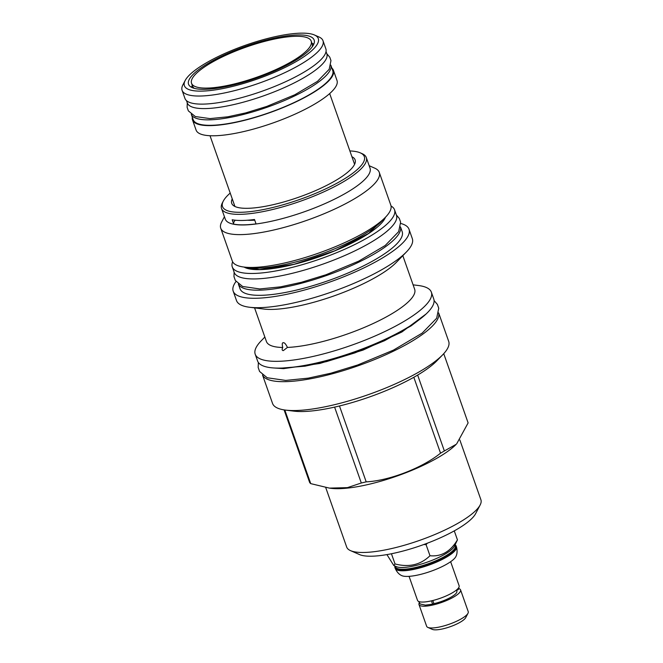 <?xml version="1.0" encoding="UTF-8"?>
<svg xmlns="http://www.w3.org/2000/svg" width="663" height="663" viewBox="0 0 663 663"><rect width="100%" height="100%" fill="white"/><g stroke="black" fill="none" stroke-linecap="round" stroke-linejoin="round"><path stroke-width="0.99" d="M208.795 119.846A73.974 18.647 -19.4 0 0 288.795 98.63A73.974 18.647 -19.4 0 0 330.82 65.115L332.735 70.535A73.974 18.647 -19.4 0 1 290.808 104.066A73.974 18.647 -19.4 0 1 210.718 125.315A73.974 18.647 -19.4 0 1 193.19 119.68L191.275 114.251A73.974 18.647 160.6 0 0 208.795 119.846M192.32 117.218A74.695 18.829 -19.4 0 0 192.51 119.912A74.695 18.829 -19.4 0 0 210.212 125.614A74.695 18.829 -19.4 0 0 291.074 104.149A74.695 18.829 -19.4 0 0 333.414 70.295A74.695 18.829 -19.4 0 0 331.865 68.074M192.51 119.912L196.091 130.081A74.695 18.829 -19.4 0 0 213.793 135.782A74.695 18.829 -19.4 0 0 294.654 114.318A74.695 18.829 -19.4 0 0 336.995 80.463L333.414 70.295M326.03 51.507L326.842 53.802A73.974 18.647 -19.4 0 1 284.916 87.334A73.974 18.647 -19.4 0 1 204.826 108.591A73.974 18.647 160.6 0 1 187.297 102.947L186.485 100.652M322.997 40.716L325.848 48.813A74.695 18.829 -19.4 0 1 283.507 82.668A74.695 18.829 -19.4 0 1 202.646 104.124A74.695 18.829 160.6 0 1 184.944 98.431L182.093 90.334A74.695 18.829 160.6 0 1 182.897 84.856L185.168 80.505A70.982 17.893 160.6 0 1 232.97 49.982A70.982 17.893 160.6 0 1 301.474 33.15A70.982 17.893 -19.4 0 1 314.436 34.982L318.936 36.946A74.695 18.829 -19.4 0 1 322.997 40.716A74.695 18.829 -19.4 0 1 280.656 74.571A74.695 18.829 -19.4 0 1 199.795 96.036A74.695 18.829 160.6 0 1 182.093 90.334M185.168 80.505A70.982 17.893 160.6 0 0 201.221 91.129A70.982 17.893 -19.4 0 0 285.935 67.021A70.982 17.893 -19.4 0 0 314.436 34.982M298.367 34.948A66.573 16.782 -19.4 0 0 226.29 54.076A66.573 16.782 -19.4 0 0 188.557 84.251A66.573 16.782 -19.4 0 0 204.337 89.331A66.573 16.782 -19.4 0 0 276.413 70.203A66.573 16.782 -19.4 0 0 314.146 40.02A66.573 16.782 -19.4 0 0 298.367 34.948M192.328 85.51A66.573 16.782 -19.4 0 0 191.408 87.243M311.991 43.368A66.573 16.782 160.6 0 1 313.798 44.139M194.276 88.336A63.433 15.987 160.6 0 1 192.543 86.115L191.541 83.265A63.433 15.987 160.6 0 1 227.492 54.515A63.433 15.987 160.6 0 1 296.162 36.291A63.433 15.987 160.6 0 1 311.196 41.123A63.433 15.987 160.6 0 1 275.244 69.872A63.433 15.987 160.6 0 1 206.574 88.096A63.433 15.987 160.6 0 1 191.541 83.265M311.196 41.123L312.207 43.973A63.433 15.987 160.6 0 1 312.248 46.791M393.789 565.506L396.474 566.683A31.807 8.014 160.6 0 0 402.284 567.503A31.807 8.014 -19.4 0 0 432.98 559.962A31.807 8.014 -19.4 0 0 454.404 546.287L457.437 539.864C450.533 551.541 441.384 556.829 429.98 555.743C420.574 564.859 408.922 567.594 395.024 563.94L393.789 565.506L386.927 554.6M395.098 566.086L395.363 566.832A31.807 8.014 160.6 0 0 402.897 569.252A31.807 8.014 -19.4 0 0 437.331 560.119A31.807 8.014 -19.4 0 0 455.357 545.699L455.1 544.953M455.158 544.837A32.462 8.18 160.6 0 1 456.194 546.08A32.462 8.18 160.6 0 1 437.795 560.799A32.462 8.18 160.6 0 1 402.648 570.122A32.462 8.18 160.6 0 1 394.949 567.652A32.462 8.18 160.6 0 1 394.982 566.028M456.003 556.323A29.669 7.475 160.6 0 1 436.32 569.202A29.669 7.475 160.6 0 1 407.239 576.42A29.669 7.475 160.6 0 1 401.513 575.509C401.364 575.376 397.742 574.158 395.181 568.307A32.462 8.18 160.6 0 0 402.88 570.785A32.462 8.18 160.6 0 0 438.019 561.453A32.462 8.18 160.6 0 0 456.426 546.743C458.092 552.901 456.036 556.124 456.003 556.323M409.063 576.346L417.524 600.38A22.045 5.553 -19.4 0 0 422.754 602.062A22.045 5.553 -19.4 0 0 446.613 595.73A22.045 5.553 -19.4 0 0 459.111 585.736L450.641 561.702M431.828 600.761A2.097 0.862 77.4 0 0 432.16 603.015A2.097 0.862 77.4 0 0 433.212 604.076A2.097 0.862 77.4 0 0 433.701 603.115L432.79 600.529M456.434 590.045L456.84 591.205A18.092 4.558 160.6 0 1 433.561 603.736M456.467 590.136A2.097 2.006 129.7 0 0 458.821 587.451M419.19 602.999A22.045 5.553 -19.4 0 0 418.991 604.54A22.045 5.553 -19.4 0 0 424.212 606.214A22.045 5.553 -19.4 0 0 448.08 599.882A22.045 5.553 -19.4 0 0 460.57 589.896A22.045 5.553 -19.4 0 0 458.813 588.578M418.991 604.54L426.649 626.295A22.045 5.553 -19.4 0 0 427.85 627.405A22.045 5.553 -19.4 0 0 431.878 627.977A22.045 5.553 -19.4 0 0 453.152 622.748A22.045 5.553 -19.4 0 0 467.995 613.275A22.045 5.553 -19.4 0 0 468.235 611.651L460.57 589.896M427.85 627.405L432.342 629.378A18.332 4.616 -19.4 0 0 435.69 629.85A18.332 4.616 -19.4 0 0 453.384 625.507A18.332 4.616 -19.4 0 0 465.724 617.618L467.995 613.275M427.428 543.171L426.069 544.621L423.773 544.53M426.069 544.621L429.98 555.743M391.435 553.754L395.024 563.94M454.271 530.881L457.437 539.864M459.857 439.992L480.907 499.769A71.156 17.934 160.6 0 1 480.145 504.991L475.603 513.692A63.731 16.061 160.6 0 1 456.376 529.687A63.731 16.061 160.6 0 1 359.528 554.575L350.536 550.638A71.156 17.934 160.6 0 1 346.674 547.041L325.724 487.554M480.145 504.991A71.156 17.934 160.6 0 1 458.68 522.85A71.156 17.934 160.6 0 1 350.536 550.638M329.453 488.117L331.16 488.333A74.273 18.721 -19.4 0 0 437.729 457.76A74.273 18.721 160.6 0 0 456.202 444.301L444.367 450.956A84.939 21.407 160.6 0 1 442.478 452.058A84.939 21.407 -19.4 0 1 440.539 453.169C422.397 467.912 389.131 480.75 366.191 481.852A84.939 21.407 -19.4 0 1 361.318 482.995L347.437 487.636L329.453 488.117L310.732 483.625A84.939 21.407 -19.4 0 1 309.679 482.556L284.096 409.9M284.8 410.007L310.732 483.625M438.666 312.911L448.694 341.387A93.384 23.537 160.6 0 1 442.743 354.738L436.884 360.788A84.939 21.407 160.6 0 1 417.649 375.076A84.939 21.407 160.6 0 1 415.759 376.186A84.939 21.407 -19.4 0 1 413.82 377.288A84.939 21.407 160.6 0 1 339.473 405.971A84.939 21.407 -19.4 0 1 334.6 407.115L361.318 482.995M442.743 354.738A93.384 23.537 160.6 0 1 419.522 371.67A93.384 23.537 -19.4 0 1 285.538 410.099A93.384 23.537 -19.4 0 1 272.534 403.419L262.507 374.951M443.738 353.677L468.119 422.903L456.716 443.771M417.649 375.076L444.367 450.956M413.82 377.288L440.539 453.169M339.473 405.971L366.191 481.852M334.6 407.115A84.939 21.407 160.6 0 1 293.891 411.143L285.538 410.099M438.657 312.944A93.384 23.537 -19.4 0 1 384.822 355.186A93.384 23.537 -19.4 0 1 284.502 381.673A93.384 23.537 160.6 0 1 262.531 374.968M257.592 360.995A93.384 23.537 -19.4 0 0 313.151 363.73A93.384 23.537 -19.4 0 0 404.579 329.238A93.384 23.537 160.6 0 0 433.751 298.963L431.364 292.184A93.384 23.537 160.6 0 1 402.192 322.458A93.384 23.537 -19.4 0 1 310.765 356.951A93.384 23.537 -19.4 0 1 255.205 354.216L257.592 360.995M264.844 337.053L261.156 340.865A93.384 23.537 -19.4 0 0 255.205 354.216M413.09 284.841L418.361 285.504A93.384 23.537 160.6 0 1 431.364 292.184M402.822 255.669L414.665 289.3A78.582 19.807 160.6 0 1 390.109 314.784A78.582 19.807 -19.4 0 1 287.444 347.429L283.308 350.611L282.711 350.495M283.308 350.611C281.99 350.47 281.808 349.426 282.761 347.487C281.949 344.155 282.14 342.556 283.35 342.705L284.096 342.895M254.575 307.881L266.418 341.503A78.582 19.807 -19.4 0 0 282.761 347.487M283.35 342.705C284.485 342.531 285.844 344.105 287.444 347.429M254.749 220.182A65.612 16.542 160.6 0 1 251.277 220.315A65.612 16.542 160.6 0 1 247.398 220.232M232.812 221.541L233.732 224.144A76.726 19.343 160.6 0 0 256.042 223.87L254.501 219.494A76.726 19.343 160.6 0 1 232.191 219.776L232.812 221.541M233.691 224.019A29.951 7.55 160.6 0 1 235.232 220.215M221.55 208.505L225.279 219.113A76.726 19.343 -19.4 0 0 270.935 221.359A76.726 19.343 -19.4 0 0 346.053 193.024A76.726 19.343 160.6 0 0 370.029 168.137L366.291 157.529A76.726 19.343 160.6 0 1 342.323 182.416A76.726 19.343 160.6 0 1 267.197 210.751A76.726 19.343 160.6 0 1 221.55 208.505A76.726 19.343 160.6 0 1 222.37 202.87L223.323 201.046A75.168 18.945 160.6 0 1 230.21 193.074M349.873 150.94A75.168 18.945 160.6 0 1 360.233 152.838A75.168 18.945 160.6 0 1 340.84 181.007A75.168 18.945 160.6 0 1 258.769 210.411A75.168 18.945 160.6 0 1 223.323 201.046M351.912 156.725A65.413 16.492 160.6 0 1 355.36 161.441A65.413 16.492 160.6 0 1 315.315 190.72A65.413 16.492 160.6 0 1 247.224 208.315A65.413 16.492 160.6 0 1 232.514 204.701A65.413 16.492 160.6 0 1 232.249 198.867M360.233 152.838L362.122 153.659A76.726 19.343 160.6 0 1 366.291 157.529M369.175 165.717L374.703 168.137A84.035 21.183 160.6 0 1 379.269 172.38A84.035 21.183 160.6 0 1 353.014 199.629A84.035 21.183 -19.4 0 1 270.736 230.674A84.035 21.183 -19.4 0 1 220.738 228.205L232.299 261.04A84.035 21.183 -19.4 0 0 244.001 267.056A84.035 21.183 -19.4 0 0 364.575 232.464A84.035 21.183 160.6 0 0 385.476 217.232A84.035 21.183 160.6 0 0 390.83 205.215L379.269 172.38M224.434 216.693L221.641 222.039A84.035 21.183 -19.4 0 0 220.738 228.205M385.476 217.232L381.49 221.351A78.284 19.733 160.6 0 1 362.015 235.539A78.284 19.733 -19.4 0 1 249.694 267.761L244.001 267.056M394.535 209.773L396.457 215.243A86.016 21.68 -19.4 0 1 347.702 254.227A86.016 21.68 -19.4 0 1 254.584 278.941A86.016 21.68 160.6 0 1 234.196 272.385L232.274 266.916A86.016 21.68 160.6 0 0 252.661 273.471A86.016 21.68 -19.4 0 0 345.779 248.766A86.016 21.68 -19.4 0 0 394.535 209.773A86.016 21.68 -19.4 0 0 391.046 206.027M232.274 266.916A86.016 21.68 160.6 0 1 232.638 261.81M400.485 226.912A85.95 21.664 160.6 0 1 373.518 254.401A85.95 21.664 -19.4 0 1 290.071 285.993A85.95 21.664 -19.4 0 1 238.373 284.004M400.493 226.887L402.176 231.669A85.95 21.664 160.6 0 1 375.324 259.54A85.95 21.664 -19.4 0 1 291.173 291.289A85.95 21.664 -19.4 0 1 240.031 288.77L238.349 283.988M400.767 223.472A93.201 23.495 160.6 0 1 409.013 229.257A93.201 23.495 160.6 0 1 379.899 259.482A93.201 23.495 160.6 0 1 288.645 293.908A93.201 23.495 160.6 0 1 233.194 291.173A93.201 23.495 160.6 0 1 235.995 281.502M409.013 229.257L412.328 238.663A93.201 23.495 160.6 0 1 406.386 251.99A93.201 23.495 160.6 0 1 383.206 268.888A93.201 23.495 -19.4 0 1 249.487 307.242A93.201 23.495 -19.4 0 1 236.509 300.579L233.194 291.173M249.487 307.242L263.949 309.049A78.582 19.807 -19.4 0 0 376.7 276.703A78.582 19.807 160.6 0 0 396.25 262.457L406.386 251.99M354.324 163.587A63.673 16.053 160.6 0 1 354.688 164.117M234.719 206.367A63.673 16.053 160.6 0 1 234.669 205.729M244.025 267.056A76.668 19.326 160.6 0 0 259.258 269.659A76.668 19.326 -19.4 0 0 335.113 250.722A76.668 19.326 -19.4 0 0 385.468 217.249M272.949 367.915L283.623 368.628L319.806 363.473L363.042 350.089L401.902 331.989L426.118 313.972M210.014 135.724L234.926 206.466M329.677 93.582L354.589 164.325M394.949 567.652L395.181 568.307M456.194 546.08L456.426 546.743M418.651 601.457L420.168 603.993L425.406 605.137L433.212 604.076M245.153 267.197L259.631 269.551L294.074 264.297L334.757 250.821L368.628 233.434L384.673 218.069M234.105 272.12L233.981 276.62L235.332 280.466L242.6 286.474L259.747 288.952L280.482 286.864L301.325 282.322L325.931 274.772L358.766 261.114L385.211 245.484L398.654 231.652L400.626 222.155L399.325 218.483L396.366 214.978M258.355 362.47L258.164 367.443L259.573 371.454L267.222 377.761L285.695 380.421L308.22 378.15L330.887 373.211L357.672 364.99L393.416 350.13L422.157 333.133L436.66 318.232L438.74 308.245L437.389 304.416L434.083 300.579M419.066 319.831L411.118 325.864L384.581 340.683L354.879 352.89L326.503 361.6L305.038 366.175L282.123 368.056M187.281 102.906L187.115 107.323L188.375 110.903L195.345 116.555L209.989 118.602L227.807 116.804L245.65 112.917L266.7 106.453L294.795 94.776L317.486 81.358L329.196 69.275L330.97 60.59L329.76 57.167L326.826 53.761"/></g></svg>
